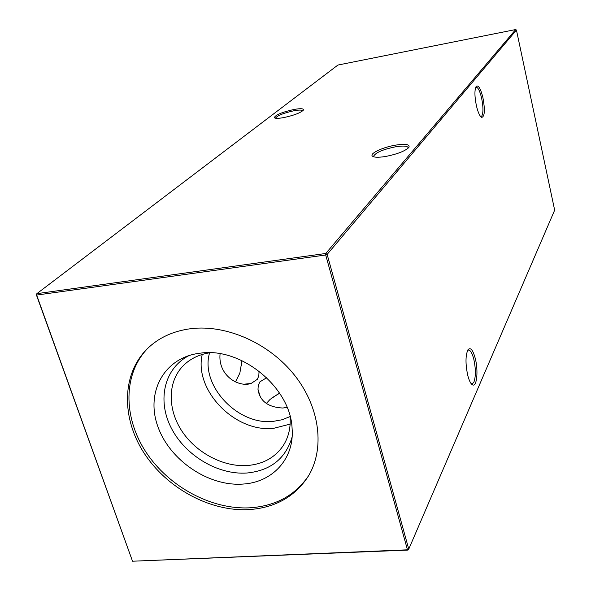 <?xml version="1.0" encoding="UTF-8"?>
<svg xmlns="http://www.w3.org/2000/svg" width="591" height="591" viewBox="0 0 591 591"><rect width="100%" height="100%" fill="white"/><g stroke="black" fill="none" stroke-linecap="round" stroke-linejoin="round"><path stroke-width="0.89" d="M259.057 371.104L258.806 375.846L257.351 379.289L251.101 383.478C237.914 387.74 217.791 374.938 220.088 353.736M294.022 109.453C301.018 108.256 304.099 108.53 303.257 110.288C300.11 113.036 293.557 115.474 283.606 117.616C278.258 118.562 275.17 118.569 274.335 117.653C275.347 114.942 281.914 112.209 294.022 109.453M302.718 110.835C302.104 109.852 299.179 109.83 293.941 110.761C283.776 113.007 277.659 115.422 275.591 118.001L275.591 118.23M395.697 145.105C405.729 143.628 410.124 144.381 408.891 147.358C405.138 151.104 397.3 154.155 385.391 156.512C378.033 157.649 373.638 157.45 372.204 155.906C369.885 153.239 383.419 147.078 395.697 145.105M408.27 148.068L408.27 148.038C407.923 145.962 403.719 145.541 395.66 146.782C383.234 149.338 375.906 152.441 373.675 156.09L373.867 156.851L373.675 156.09M476.435 105.87C474.558 96.51 474.447 90.046 476.117 86.478C478.318 84.661 480.579 88.347 482.899 97.545C485.159 109.941 484.768 116.56 481.717 117.402C479.803 116.375 478.045 112.526 476.435 105.87M480.586 116.508L481.805 115.984C483.401 112.726 483.335 106.742 481.591 98.025C479.796 90.689 477.905 87.076 475.925 87.202L475.689 87.335M467.71 375.226C465.368 363.834 465.449 355.354 467.954 349.769C470.488 346.961 472.94 349.894 475.304 358.56C478.37 370.417 476.952 386.617 472.859 385C470.924 384.268 469.202 381.01 467.71 375.226M471.16 383.67L472.601 383.699L473.989 381.904C475.866 376.253 475.807 368.71 473.812 359.262C472.046 352.554 470.089 349.525 467.924 350.16L467.614 350.367M279.499 393.015L270.08 399.413L266.312 403.49M287.071 407.332L282.838 408.034C268.026 407.273 259.745 401.045 257.994 389.343L258.274 385.28L259.944 381.808L266.711 377.693M290.144 424.116L273.699 428.312C235.218 432.841 193.745 390.296 202.225 354.452M290.063 416.574L282.062 419.765L273.33 421.353C237.781 425.697 199.839 385.214 209.591 352.805M290.026 416.153C290.949 427.596 288.541 437.628 282.808 446.257C274.616 457.789 262.825 464.208 247.43 465.516C223.494 467.215 196.537 453.053 182.131 431.43C167.696 409.829 167.423 382.82 182.346 366.656C189.438 359.099 198.657 354.46 210.004 352.746M292.094 437.067C285.638 458.646 270.567 470.635 246.89 473.022C217.761 475.075 184.976 455.336 171.072 427.64C156.992 400.011 164.291 368.141 189.172 355.509M200.622 353.123C241.394 347.116 290.558 387.548 292.087 428.268C294.71 458.69 272.392 482.611 242.546 484.095C208.335 486.452 169.957 460.389 157.982 426.894C145.563 393.473 163.05 358.885 197.741 353.507L200.622 353.123M308.679 475.578C295.382 495.251 275.871 505.992 250.133 507.795C211.534 509.959 168.634 486.748 145.866 451.945C123.068 417.209 122.95 373.763 147.89 348.173M248.929 509.612C275.147 507.772 294.887 496.728 308.14 476.472C324.954 449.212 320.256 408.026 294.961 375.736C269.718 343.445 226.745 324.267 190.915 328.67C173.156 330.982 158.565 337.727 147.137 348.904C121.591 374.295 121.303 418.022 144.093 453.098C166.847 488.232 210.056 511.769 248.929 509.612M407.997 550.081L407.472 549.815L408.758 549.128L554.661 210.145L516.438 30.06L327.141 254.403L408.758 549.128L407.997 550.081L132.524 561.214L407.472 549.815L325.7 254.987L36.649 295.057L132.524 561.214L36.339 294.746L36.649 295.057L36.864 293.661L325.774 253.473L515.677 29.55L337.919 65.047L36.864 293.661L36.339 294.746M279.646 393.229L271.801 397.972M327.141 254.403L325.774 253.473L325.7 254.987L327.141 254.403M515.677 29.55L516.438 30.06M235.469 381.897L239.843 373.15L241.978 360.65M241.468 365.755L241.889 360.606M244.482 384.135L251.101 383.478M472.601 383.699L471.278 383.818M481.222 116.471L480.83 116.545M260.077 396.147L257.994 389.343M471.515 383.81L472.859 385M480.712 116.649L481.717 117.402M373.852 156.829L372.204 155.906M275.236 118.156L274.335 117.653"/></g></svg>
